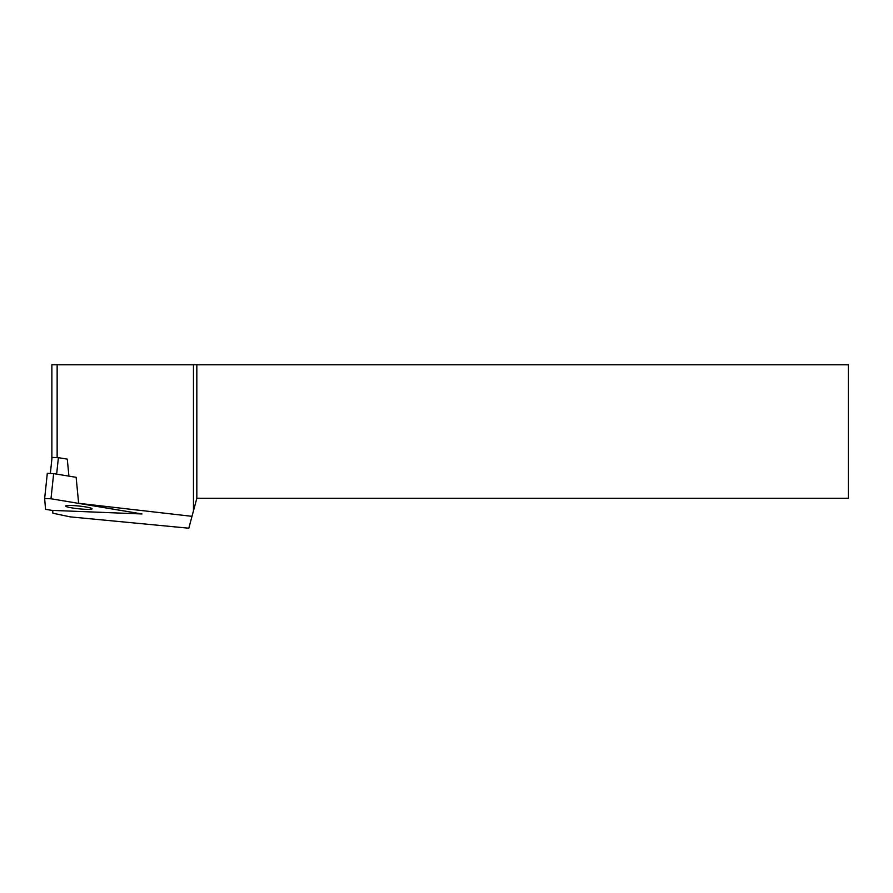 <?xml version="1.0" encoding="UTF-8"?>
<svg xmlns="http://www.w3.org/2000/svg" width="893" height="893" viewBox="0 0 893 893"><rect width="100%" height="100%" fill="white"/><g stroke="black" fill="none" stroke-linecap="round" stroke-linejoin="round"><path stroke-width="1.34" d="M196.828 364.791L848.35 364.791L848.35 498.305L196.828 498.305L196.828 364.791L57.141 364.791L57.141 457.495M51.872 459.069L51.872 364.791L57.141 364.791M52.051 457.395L50.376 473.245L52.051 457.395L58.391 457.674L67.288 459.125L68.917 476.136M191.995 516.333L188.814 528.209L70.201 516.868L52.899 513.218L52.665 510.405L142.02 513.966L50.99 498.774L44.65 498.495L47.307 473.346L53.647 473.625L76.139 477.32L78.64 503.306L191.995 516.333L193.468 510.818L193.468 364.791M44.65 498.495L45.543 509.323L51.95 510.372L142.02 513.966L78.64 503.306M196.828 498.305L193.468 510.818M65.546 506.007A13.35 1.384 6 0 1 75.403 505.706A13.35 1.384 6 0 1 90.26 507.894A13.35 1.384 6 0 1 92.102 508.809A13.35 1.384 6 0 1 78.673 508.787A13.35 1.384 6 0 1 65.546 506.007M58.391 457.674L56.65 474.116M53.647 473.625L50.99 498.774M47.307 473.357L44.65 498.484"/></g></svg>
